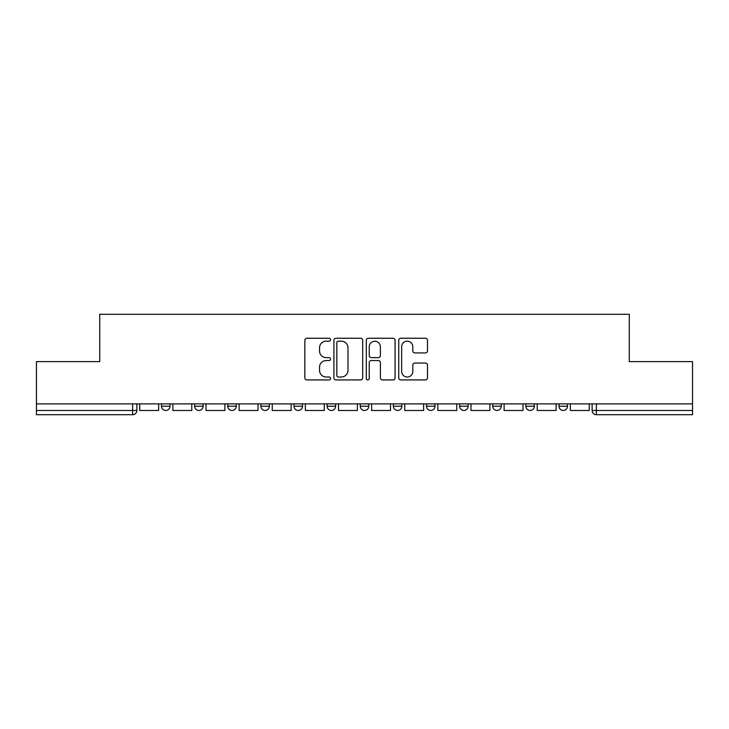 <?xml version="1.0" encoding="UTF-8"?>
<svg xmlns="http://www.w3.org/2000/svg" width="729" height="729" viewBox="0 0 729 729"><rect width="100%" height="100%" fill="white"/><g stroke="black" fill="none" stroke-linecap="round" stroke-linejoin="round"><path stroke-width="1.09" d="M330.529 339.705A1.458 1.458 0 0 0 329.071 338.247L306.927 338.247A2.087 2.087 0 0 0 304.84 340.325L304.84 377.841A2.087 2.087 0 0 0 306.927 379.927L329.071 379.927A1.458 1.458 0 0 0 330.529 378.469A1.458 1.458 0 0 0 329.071 377.011L326.2 377.011A6.67 6.67 0 0 1 319.53 370.341L319.53 367.216A6.67 6.67 0 0 1 326.2 360.545L329.071 360.545A1.458 1.458 0 0 0 330.529 359.087A1.458 1.458 0 0 0 329.071 357.629L326.2 357.629A6.67 6.67 0 0 1 319.53 350.959L319.53 347.833A6.67 6.67 0 0 1 326.2 341.163L329.071 341.163A1.458 1.458 0 0 0 330.529 339.705M525.873 403.884L525.873 406.226L534.366 406.226A4.246 4.246 0 0 1 530.12 410.473A4.246 4.246 0 0 1 525.873 406.226L525.873 403.884M426.501 403.884L426.501 406.226L434.994 406.226A4.246 4.246 0 0 1 430.748 410.473A4.246 4.246 0 0 1 426.501 406.226L426.501 403.884M360.254 403.884L360.254 406.226L368.746 406.226A4.246 4.246 0 0 1 364.5 410.473A4.246 4.246 0 0 1 360.254 406.226L360.254 403.884M327.13 403.884L327.13 406.226L335.622 406.226A4.246 4.246 0 0 1 331.376 410.473A4.246 4.246 0 0 1 327.13 406.226L327.13 403.884M260.882 406.226L260.882 403.884L260.882 406.226A4.246 4.246 0 0 0 265.128 410.473A4.246 4.246 0 0 1 260.882 406.226L269.375 406.226A4.246 4.246 0 0 1 265.128 410.473M194.634 406.226L194.634 403.884L194.634 406.226A4.246 4.246 0 0 0 198.88 410.473A4.246 4.246 0 0 1 194.634 406.226L203.127 406.226A4.246 4.246 0 0 1 198.88 410.473A4.246 4.246 0 0 0 203.127 406.226L203.127 403.884L203.127 406.226M425.408 352.936A2.087 2.087 0 0 0 427.495 350.849L427.495 340.325A2.087 2.087 0 0 0 425.408 338.247L400.813 338.247A2.087 2.087 0 0 0 398.736 340.325L398.736 377.841A2.087 2.087 0 0 0 400.813 379.927L425.408 379.927A2.087 2.087 0 0 0 427.495 377.841L427.495 365.129A2.087 2.087 0 0 0 425.408 363.042L414.883 363.042A2.087 2.087 0 0 0 412.796 365.129L412.796 371.435A5.577 5.577 0 0 1 407.229 377.011A5.577 5.577 0 0 1 401.652 371.435L401.652 346.74A5.577 5.577 0 0 1 407.229 341.163A5.577 5.577 0 0 1 412.796 346.74L412.796 350.849A2.087 2.087 0 0 0 414.883 352.936L425.408 352.936M36.45 403.884L36.45 361.63L99.727 361.63L99.727 314.281L629.273 314.281L629.273 361.63L692.55 361.63L692.55 403.884L36.45 403.884L36.45 410.473L136.879 410.473L136.879 403.884L136.879 410.473A4.246 4.246 0 0 1 132.632 414.719L36.45 414.719L36.45 410.473M362.678 340.325A2.087 2.087 0 0 0 360.591 338.247L335.996 338.247A2.087 2.087 0 0 0 333.918 340.325L333.918 377.841A2.087 2.087 0 0 0 335.996 379.927L360.591 379.927A2.087 2.087 0 0 0 362.678 377.841L362.678 340.325M368.409 338.247L393.004 338.247A2.087 2.087 0 0 1 395.082 340.325L395.082 377.841A2.087 2.087 0 0 1 393.004 379.927L382.479 379.927A2.087 2.087 0 0 1 380.392 377.841L380.392 362.632A2.087 2.087 0 0 0 378.305 360.545L371.325 360.545A2.087 2.087 0 0 0 369.238 362.632L369.238 378.469A1.458 1.458 0 0 1 367.781 379.927A1.458 1.458 0 0 1 366.322 378.469L366.322 340.325A2.087 2.087 0 0 1 368.409 338.247M592.121 403.884L592.121 410.473L692.55 410.473L692.55 414.719L596.368 414.719A4.246 4.246 0 0 1 592.121 410.473M692.55 403.884L692.55 410.473M567.49 403.884L567.49 406.226A4.246 4.246 0 0 1 563.244 410.473A4.246 4.246 0 0 1 558.997 406.226A4.246 4.246 0 0 0 563.244 410.473M558.997 403.884L558.997 406.226L567.49 406.226M534.366 403.884L534.366 406.226A4.246 4.246 0 0 1 530.12 410.473M501.242 403.884L501.242 406.226A4.246 4.246 0 0 1 496.996 410.473A4.246 4.246 0 0 1 492.749 406.226L501.242 406.226M492.749 403.884L492.749 406.226M468.118 403.884L468.118 406.226A4.246 4.246 0 0 1 463.872 410.473A4.246 4.246 0 0 1 459.625 406.226L468.118 406.226L468.118 403.884M459.625 403.884L459.625 406.226M434.994 403.884L434.994 406.226M401.87 403.884L401.87 406.226A4.246 4.246 0 0 1 397.624 410.473A4.246 4.246 0 0 1 393.378 406.226L401.87 406.226L401.87 403.884M393.378 403.884L393.378 406.226M368.746 406.226L368.746 403.884L368.746 406.226A4.246 4.246 0 0 1 364.5 410.473M335.622 406.226L335.622 403.884L335.622 406.226A4.246 4.246 0 0 1 331.376 410.473M302.499 403.884L302.499 406.226A4.246 4.246 0 0 1 298.252 410.473A4.246 4.246 0 0 1 294.006 406.226A4.246 4.246 0 0 0 298.252 410.473A4.246 4.246 0 0 0 302.499 406.226L302.499 403.884M294.006 403.884L294.006 406.226L302.499 406.226M269.375 403.884L269.375 406.226M236.251 403.884L236.251 406.226A4.246 4.246 0 0 1 232.004 410.473A4.246 4.246 0 0 1 227.758 406.226L236.251 406.226M227.758 403.884L227.758 406.226M170.003 403.884L170.003 406.226A4.246 4.246 0 0 1 165.756 410.473A4.246 4.246 0 0 1 161.51 406.226A4.246 4.246 0 0 0 165.756 410.473A4.246 4.246 0 0 0 170.003 406.226L170.003 403.884M161.51 403.884L161.51 406.226L170.003 406.226M338.292 341.163A1.458 1.458 0 0 0 336.834 342.621L336.834 375.553A1.458 1.458 0 0 0 338.292 377.011L341.318 377.011A6.67 6.67 0 0 0 347.979 370.341L347.979 347.833A6.67 6.67 0 0 0 341.318 341.163L338.292 341.163M380.392 346.84A5.577 5.577 0 0 0 374.815 341.263A5.577 5.577 0 0 0 369.238 346.84L369.238 355.542A2.087 2.087 0 0 0 371.325 357.629L378.305 357.629A2.087 2.087 0 0 0 380.392 355.542L380.392 346.84M158.649 403.884L158.649 410.473L139.749 410.473L139.749 403.884M191.773 403.884L191.773 410.473L172.873 410.473L172.873 403.884M224.897 403.884L224.897 410.473L205.997 410.473L205.997 403.884M258.02 403.884L258.02 410.473L239.121 410.473L239.121 403.884M291.144 403.884L291.144 410.473L272.245 410.473L272.245 403.884M324.259 403.884L324.259 410.473L305.369 410.473L305.369 403.884M357.383 403.884L357.383 410.473L338.493 410.473L338.493 403.884M390.507 403.884L390.507 410.473L371.617 410.473L371.617 403.884M423.631 403.884L423.631 410.473L404.741 410.473L404.741 403.884M456.755 403.884L456.755 410.473L437.856 410.473L437.856 403.884M489.879 403.884L489.879 410.473L470.98 410.473L470.98 403.884M523.003 403.884L523.003 410.473L504.104 410.473L504.104 403.884M556.127 403.884L556.127 410.473L537.227 410.473L537.227 403.884M589.251 403.884L589.251 410.473L570.351 410.473L570.351 403.884M132.632 403.884L132.632 414.719M596.368 403.884L596.368 414.719"/></g></svg>
